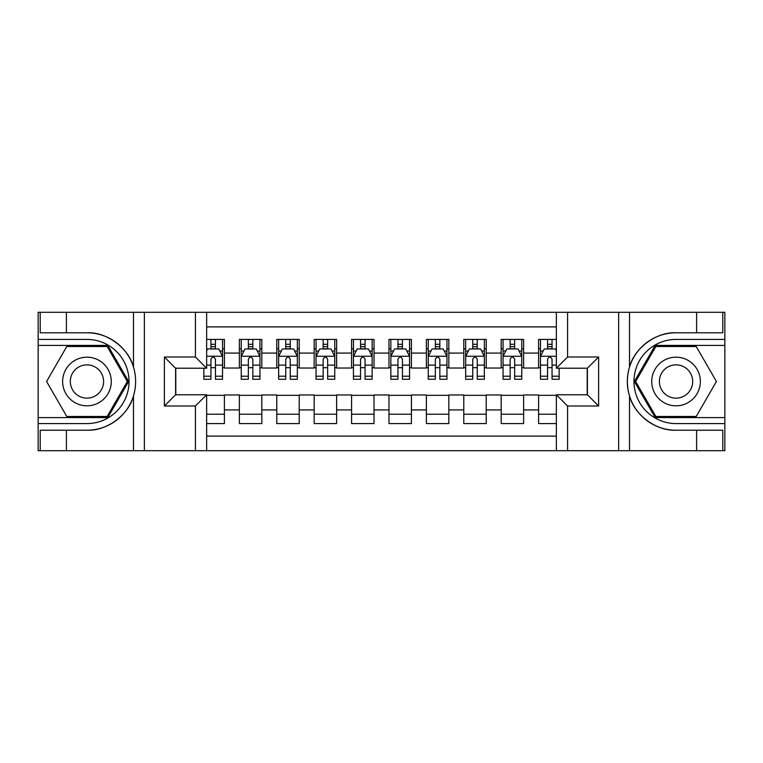 <?xml version="1.0" encoding="UTF-8"?>
<svg xmlns="http://www.w3.org/2000/svg" width="763" height="763" viewBox="0 0 763 763"><rect width="100%" height="100%" fill="white"/><g stroke="black" fill="none" stroke-linecap="round" stroke-linejoin="round"><path stroke-width="1.14" d="M206.649 450.695L556.351 450.695L556.351 394.776L587.396 394.776L587.396 368.224L556.351 368.224L556.351 312.305L206.649 312.305L206.649 368.224L175.604 368.224L175.604 394.776L206.649 394.776L206.649 450.695L66.391 450.695L66.391 430.218L86.963 430.218C106.62 431.209 128.585 415.043 133.477 395.968C136.329 386.336 136.329 376.684 133.477 367.032C128.585 347.957 106.62 331.791 86.963 332.782L66.391 332.782L66.391 312.305L38.15 312.305L38.15 417.59L107.802 417.59L128.632 381.5L107.802 345.41L38.15 345.41M556.351 339.421L538.592 339.421L538.592 353.078L523.628 353.078L523.628 368.033L538.592 368.033L538.592 353.078M523.628 353.078L523.628 339.421L501.186 339.421L501.186 353.078L486.222 353.078L486.222 368.033L501.186 368.033L501.186 353.078M486.222 353.078L486.222 339.421L463.78 339.421L463.78 353.078L448.825 353.078L448.825 368.033L463.78 368.033L463.78 353.078M448.825 353.078L448.825 339.421L426.383 339.421L426.383 353.078L411.419 353.078L411.419 368.033L426.383 368.033L426.383 353.078M411.419 353.078L411.419 339.421L388.977 339.421L388.977 353.078L374.023 353.078L374.023 368.033L388.977 368.033L388.977 353.078M374.023 353.078L374.023 339.421L351.581 339.421L351.581 353.078L336.617 353.078L336.617 368.033L351.581 368.033L351.581 353.078M336.617 353.078L336.617 339.421L314.175 339.421L314.175 353.078L299.22 353.078L299.22 368.033L314.175 368.033L314.175 353.078M299.22 353.078L299.22 339.421L276.778 339.421L276.778 353.078L261.814 353.078L261.814 368.033L276.778 368.033L276.778 353.078M261.814 353.078L261.814 339.421L239.372 339.421L239.372 368.033L224.408 368.033L224.408 339.421L206.649 339.421M206.649 423.579L224.408 423.579L224.408 394.967L239.372 394.967L239.372 423.579L261.814 423.579L261.814 394.967L276.778 394.967L276.778 409.922L261.814 409.922M276.778 409.922L276.778 423.579L299.22 423.579L299.22 394.967L314.175 394.967L314.175 409.922L299.22 409.922M314.175 409.922L314.175 423.579L336.617 423.579L336.617 394.967L351.581 394.967L351.581 409.922L336.617 409.922M351.581 409.922L351.581 423.579L374.023 423.579L374.023 394.967L388.977 394.967L388.977 409.922L374.023 409.922M388.977 409.922L388.977 423.579L411.419 423.579L411.419 394.967L426.383 394.967L426.383 409.922L411.419 409.922M426.383 409.922L426.383 423.579L448.825 423.579L448.825 394.967L463.78 394.967L463.78 409.922L448.825 409.922M463.78 409.922L463.78 423.579L486.222 423.579L486.222 394.967L501.186 394.967L501.186 409.922L486.222 409.922M501.186 409.922L501.186 423.579L523.628 423.579L523.628 394.967L538.592 394.967L538.592 409.922L523.628 409.922M556.351 326.898L206.649 326.898M206.649 436.102L556.351 436.102M538.592 409.922L538.592 423.579L556.351 423.579M175.786 368.224L175.786 394.776M587.214 394.776L587.214 368.224M210.95 348.777L215.433 348.777M222.538 348.777L224.408 348.777M210.95 367.661L215.433 367.661M222.538 367.661L224.408 367.661M206.649 395.339L224.408 395.339M206.649 414.223L224.408 414.223M239.372 367.661L241.242 367.661M248.347 367.661L252.839 367.661M259.945 367.661L261.814 367.661M239.372 348.777L241.242 348.777M248.347 348.777L252.839 348.777M259.945 348.777L261.814 348.777M239.372 395.339L261.814 395.339M239.372 414.223L261.814 414.223M276.778 395.339L299.22 395.339M276.778 414.223L299.22 414.223M276.778 348.777L278.648 348.777M285.753 348.777L290.236 348.777M297.341 348.777L299.22 348.777M276.778 367.661L278.648 367.661M285.753 367.661L290.236 367.661M297.341 367.661L299.22 367.661M314.175 395.339L336.617 395.339M314.175 414.223L336.617 414.223M314.175 348.777L316.044 348.777M323.15 348.777L327.642 348.777M334.747 348.777L336.617 348.777M314.175 367.661L316.044 367.661M323.15 367.661L327.642 367.661M334.747 367.661L336.617 367.661M351.581 395.339L374.023 395.339M351.581 414.223L374.023 414.223M351.581 348.777L353.45 348.777M360.556 348.777L365.048 348.777M372.153 348.777L374.023 348.777M351.581 367.661L353.45 367.661M360.556 367.661L365.048 367.661M372.153 367.661L374.023 367.661M388.977 395.339L411.419 395.339M388.977 414.223L411.419 414.223M388.977 348.777L390.847 348.777M397.952 348.777L402.444 348.777M409.55 348.777L411.419 348.777M388.977 367.661L390.847 367.661M397.952 367.661L402.444 367.661M409.55 367.661L411.419 367.661M426.383 395.339L448.825 395.339M426.383 414.223L448.825 414.223M426.383 348.777L428.253 348.777M435.358 348.777L439.85 348.777M446.956 348.777L448.825 348.777M426.383 367.661L428.253 367.661M435.358 367.661L439.85 367.661M446.956 367.661L448.825 367.661M463.78 395.339L486.222 395.339M463.78 414.223L486.222 414.223M463.78 348.777L465.659 348.777M472.764 348.777L477.247 348.777M484.352 348.777L486.222 348.777M463.78 367.661L465.659 367.661M472.764 367.661L477.247 367.661M484.352 367.661L486.222 367.661M501.186 395.339L523.628 395.339M501.186 414.223L523.628 414.223M501.186 348.777L503.055 348.777M510.161 348.777L514.653 348.777M521.758 348.777L523.628 348.777M501.186 367.661L503.055 367.661M510.161 367.661L514.653 367.661M521.758 367.661L523.628 367.661M538.592 395.339L556.351 395.339M538.592 414.223L556.351 414.223M538.592 348.777L540.462 348.777M547.567 348.777L552.05 348.777M538.592 367.661L540.462 367.661M547.567 367.661L552.05 367.661M215.433 344.285L210.95 344.285M203.845 376.207L203.845 379.259L210.95 379.259L210.95 376.207L203.845 376.207L203.845 368.224M219.83 351.018L222.538 351.018L222.538 379.259L215.433 379.259L215.433 359.249C213.945 356.369 212.448 356.369 210.95 359.249L210.95 376.207M222.538 351.018L222.538 339.421M222.538 356.445L218.8 348.958L207.584 348.958L206.649 350.827M210.95 348.958L210.95 339.421M215.433 339.421L215.433 348.958M99.114 360.441A24.311 24.311 0 0 0 65.904 369.34A24.311 24.311 0 0 0 74.803 402.559A24.311 24.311 0 0 0 108.012 393.66A24.311 24.311 0 0 0 99.114 360.441M95.28 367.089A16.643 16.643 0 0 0 72.542 373.174A16.643 16.643 0 0 0 78.637 395.911A16.643 16.643 0 0 0 101.374 389.826A16.643 16.643 0 0 0 95.28 367.089M107.154 416.474L66.772 416.474L46.581 381.5L66.772 346.526L107.154 346.526L127.345 381.5L107.154 416.474M688.197 360.441A24.311 24.311 0 0 0 654.988 369.34A24.311 24.311 0 0 0 663.886 402.559A24.311 24.311 0 0 0 697.096 393.66A24.311 24.311 0 0 0 688.197 360.441M684.363 367.089A16.643 16.643 0 0 0 661.626 373.174A16.643 16.643 0 0 0 667.72 395.911A16.643 16.643 0 0 0 690.458 389.826A16.643 16.643 0 0 0 684.363 367.089M696.228 416.474L655.846 416.474L635.655 381.5L655.846 346.526L696.228 346.526L716.419 381.5L696.228 416.474M195.423 450.695L195.423 406.002L164.379 406.002L164.379 356.998L195.423 356.998L195.423 312.305L144.369 312.305L144.369 450.695M86.963 332.782A48.718 48.718 0 0 1 133.477 367.032L133.477 312.305L66.391 312.305M66.391 450.695L38.15 450.695L38.15 417.59M38.15 423.579L86.963 423.579A42.079 42.079 0 0 0 129.033 381.5A42.079 42.079 0 0 0 86.963 339.421L38.15 339.421M86.963 430.218A48.718 48.718 0 0 0 133.477 395.968L133.477 450.695M133.477 312.305L144.369 312.305M195.423 312.305L206.649 312.305M66.391 430.218L40.21 430.218L40.21 450.695M66.391 332.782L40.21 332.782L40.21 312.305M195.423 406.002L206.649 394.776M164.379 406.002L175.604 394.776M164.379 356.998L175.604 368.224M195.423 356.998L206.649 368.224M556.351 312.305L696.609 312.305L696.609 332.782L676.037 332.782C656.38 331.791 634.415 347.957 629.523 367.032C626.671 376.664 626.671 386.316 629.523 395.968C634.415 415.043 656.38 431.209 676.037 430.218L696.609 430.218L696.609 450.695L724.85 450.695L724.85 345.41L655.198 345.41L634.368 381.5L655.198 417.59L724.85 417.59M567.577 312.305L567.577 356.998L598.621 356.998L598.621 406.002L567.577 406.002L567.577 450.695L618.631 450.695L618.631 312.305M629.523 395.968L629.523 450.695L696.609 450.695M696.609 312.305L724.85 312.305L724.85 345.41M724.85 339.421L676.037 339.421A42.079 42.079 0 0 0 633.967 381.5A42.079 42.079 0 0 0 676.037 423.579L724.85 423.579M676.037 332.782A48.718 48.718 0 0 0 627.329 381.5A48.718 48.718 0 0 0 676.037 430.218M629.523 450.695L618.631 450.695M567.577 450.695L556.351 450.695M696.609 332.782L722.79 332.782L722.79 312.305M696.609 430.218L722.79 430.218L722.79 450.695M567.577 356.998L556.351 368.224M598.621 356.998L587.396 368.224M598.621 406.002L587.396 394.776M567.577 406.002L556.351 394.776M252.839 344.285L248.347 344.285M259.945 376.207L252.839 376.207L252.839 379.259L259.945 379.259L259.945 356.445L256.206 348.958L244.98 348.958L241.242 356.445L241.242 379.259L248.347 379.259L248.347 376.207L241.242 376.207M241.242 356.445L241.242 339.421M259.945 356.445L259.945 339.421M248.347 348.958L248.347 339.421M252.839 339.421L252.839 348.958M252.839 376.207L252.839 359.249C251.342 356.369 249.844 356.369 248.347 359.249L248.347 376.207M290.236 344.285L285.753 344.285M297.341 376.207L290.236 376.207L290.236 379.259L297.341 379.259L297.341 356.445L293.602 348.958L282.386 348.958L278.648 356.445L278.648 379.259L285.753 379.259L285.753 376.207L278.648 376.207M278.648 356.445L278.648 339.421M297.341 356.445L297.341 339.421M285.753 348.958L285.753 339.421M290.236 339.421L290.236 348.958M290.236 376.207L290.236 359.249C288.748 356.369 287.25 356.369 285.753 359.249L285.753 376.207M327.642 344.285L323.15 344.285M334.747 376.207L327.642 376.207L327.642 379.259L334.747 379.259L334.747 356.445L331.008 348.958L319.783 348.958L316.044 356.445L316.044 379.259L323.15 379.259L323.15 376.207L316.044 376.207M316.044 356.445L316.044 339.421M334.747 356.445L334.747 339.421M323.15 348.958L323.15 339.421M327.642 339.421L327.642 348.958M327.642 376.207L327.642 359.249C326.144 356.369 324.647 356.369 323.15 359.249L323.15 376.207M365.048 344.285L360.556 344.285M372.153 376.207L365.048 376.207L365.048 379.259L372.153 379.259L372.153 356.445L368.405 348.958L357.189 348.958L353.45 356.445L353.45 379.259L360.556 379.259L360.556 376.207L353.45 376.207M353.45 356.445L353.45 339.421M372.153 356.445L372.153 339.421M360.556 348.958L360.556 339.421M365.048 339.421L365.048 348.958M365.048 376.207L365.048 359.249C363.55 356.369 362.053 356.369 360.556 359.249L360.556 376.207M402.444 344.285L397.952 344.285M409.55 376.207L402.444 376.207L402.444 379.259L409.55 379.259L409.55 356.445L405.811 348.958L394.595 348.958L390.847 356.445L390.847 379.259L397.952 379.259L397.952 376.207L390.847 376.207M390.847 356.445L390.847 339.421M409.55 356.445L409.55 339.421M397.952 348.958L397.952 339.421M402.444 339.421L402.444 348.958M402.444 376.207L402.444 359.249C400.947 356.369 399.459 356.369 397.952 359.249L397.952 376.207M439.85 344.285L435.358 344.285M446.956 376.207L439.85 376.207L439.85 379.259L446.956 379.259L446.956 356.445L443.217 348.958L431.992 348.958L428.253 356.445L428.253 379.259L435.358 379.259L435.358 376.207L428.253 376.207M428.253 356.445L428.253 339.421M446.956 356.445L446.956 339.421M435.358 348.958L435.358 339.421M439.85 339.421L439.85 348.958M439.85 376.207L439.85 359.249C438.353 356.369 436.856 356.369 435.358 359.249L435.358 376.207M477.247 344.285L472.764 344.285M484.352 376.207L477.247 376.207L477.247 379.259L484.352 379.259L484.352 356.445L480.614 348.958L469.398 348.958L465.659 356.445L465.659 379.259L472.764 379.259L472.764 376.207L465.659 376.207M465.659 356.445L465.659 339.421M484.352 356.445L484.352 339.421M472.764 348.958L472.764 339.421M477.247 339.421L477.247 348.958M477.247 376.207L477.247 359.249C475.759 356.369 474.262 356.369 472.764 359.249L472.764 376.207M514.653 344.285L510.161 344.285M521.758 376.207L514.653 376.207L514.653 379.259L521.758 379.259L521.758 356.445L518.02 348.958L506.794 348.958L503.055 356.445L503.055 379.259L510.161 379.259L510.161 376.207L503.055 376.207M503.055 356.445L503.055 339.421M521.758 356.445L521.758 339.421M510.161 348.958L510.161 339.421M514.653 339.421L514.653 348.958M514.653 376.207L514.653 359.249C513.156 356.369 511.658 356.369 510.161 359.249L510.161 376.207M552.05 344.285L547.567 344.285M556.351 350.827L555.416 348.958L544.2 348.958L540.462 356.445L540.462 379.259L547.567 379.259L547.567 376.207L540.462 376.207M540.462 356.445L540.462 339.421M559.155 368.224L559.155 379.259L552.05 379.259L552.05 359.249C550.562 356.369 549.064 356.369 547.567 359.249L547.567 376.207M547.567 348.958L547.567 339.421M552.05 339.421L552.05 348.958M239.372 409.922L224.408 409.922M239.372 353.078L224.408 353.078M222.453 356.254L206.649 356.254M222.538 376.207L215.433 376.207M210.95 365.105L206.649 365.105M222.538 365.105L215.433 365.105M215.433 346.669L210.95 346.669M629.523 312.305L629.523 367.032M259.849 356.254L241.337 356.254M241.242 351.018L243.95 351.018M257.236 351.018L259.945 351.018M248.347 365.105L241.242 365.105M259.945 365.105L252.839 365.105M252.839 346.669L248.347 346.669M297.255 356.254L278.733 356.254M278.648 351.018L281.356 351.018M294.632 351.018L297.341 351.018M285.753 365.105L278.648 365.105M297.341 365.105L290.236 365.105M290.236 346.669L285.753 346.669M334.652 356.254L316.14 356.254M316.044 351.018L318.762 351.018M332.039 351.018L334.747 351.018M323.15 365.105L316.044 365.105M334.747 365.105L327.642 365.105M327.642 346.669L323.15 346.669M372.058 356.254L353.546 356.254M353.45 351.018L356.159 351.018M369.435 351.018L372.153 351.018M360.556 365.105L353.45 365.105M372.153 365.105L365.048 365.105M365.048 346.669L360.556 346.669M409.454 356.254L390.942 356.254M390.847 351.018L393.565 351.018M406.841 351.018L409.55 351.018M397.952 365.105L390.847 365.105M409.55 365.105L402.444 365.105M402.444 346.669L397.952 346.669M446.86 356.254L428.348 356.254M428.253 351.018L430.961 351.018M444.238 351.018L446.956 351.018M435.358 365.105L428.253 365.105M446.956 365.105L439.85 365.105M439.85 346.669L435.358 346.669M484.267 356.254L465.745 356.254M465.659 351.018L468.368 351.018M481.644 351.018L484.352 351.018M472.764 365.105L465.659 365.105M484.352 365.105L477.247 365.105M477.247 346.669L472.764 346.669M521.663 356.254L503.151 356.254M503.055 351.018L505.764 351.018M519.05 351.018L521.758 351.018M510.161 365.105L503.055 365.105M521.758 365.105L514.653 365.105M514.653 346.669L510.161 346.669M556.351 356.254L540.547 356.254M540.462 351.018L543.17 351.018M559.155 376.207L552.05 376.207M547.567 365.105L540.462 365.105M556.351 365.105L552.05 365.105M552.05 346.669L547.567 346.669"/></g></svg>
